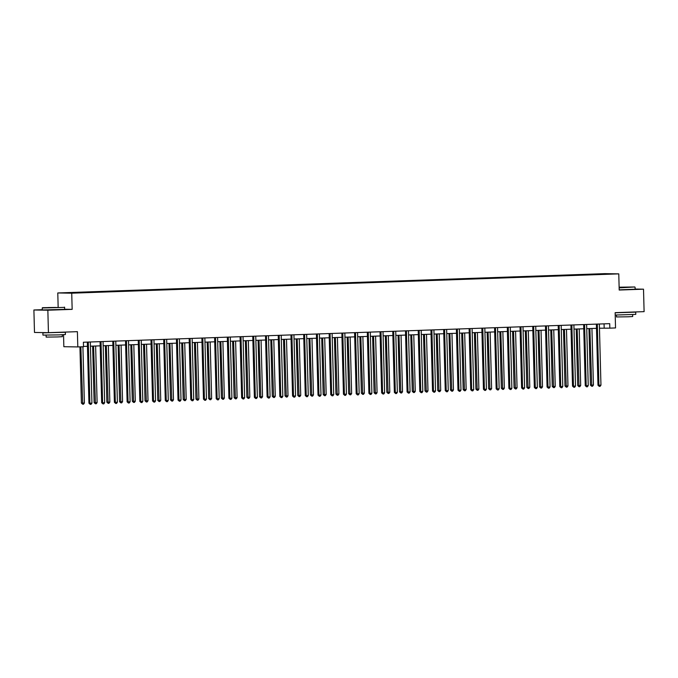 <?xml version="1.0" encoding="UTF-8"?>
<svg xmlns="http://www.w3.org/2000/svg" width="678" height="678" viewBox="0 0 678 678"><rect width="100%" height="100%" fill="white"/><g stroke="black" fill="none" stroke-linecap="round" stroke-linejoin="round"><path stroke-width="1.02" d="M63.537 334.695L63.851 346.704L77.8 346.933L83.504 346.729L83.394 342.237L609.717 323.652L609.827 328.144L615.539 327.94L615.141 312.668L644.1 311.643L643.515 289.184L635.125 289.048M42.282 309.693L33.9 309.99L34.485 332.449L48.435 332.686L47.85 310.219L72.156 309.363L71.732 293.193L57.783 292.955L58.155 307.092M71.732 293.193L618.777 273.87L604.827 273.641L57.783 292.955M33.9 309.99L47.85 310.219M606.251 273.802L64.588 292.93L606.115 274.107M77.8 346.933L77.394 331.661L48.435 332.686M618.777 273.87L619.2 290.04L643.515 289.184M599.462 328.22L609.827 328.144M83.496 346.441L87.454 346.297M90.437 346.195L100.183 345.848M103.166 345.746L112.904 345.399M115.887 345.297L125.633 344.949M128.617 344.848L138.363 344.5M141.338 344.399L151.084 344.051M154.067 343.949L163.813 343.602M166.788 343.5L176.534 343.153M179.517 343.051L189.264 342.704M192.238 342.602L201.985 342.254M204.968 342.153L214.714 341.805M217.697 341.704L227.435 341.356M230.418 341.254L240.165 340.907M243.148 340.797L252.894 340.458M255.869 340.348L265.615 340.009M268.598 339.898L278.344 339.559M281.319 339.449L291.065 339.11M294.049 339L303.795 338.661M306.778 338.551L316.516 338.212M319.499 338.102L329.245 337.763M332.228 337.652L341.975 337.313M344.949 337.203L354.696 336.864M357.679 336.754L367.425 336.415M370.4 336.305L380.146 335.966M383.129 335.856L392.876 335.517M395.85 335.407L405.597 335.068M408.58 334.957L418.326 334.618M421.309 334.508L431.047 334.169M434.03 334.059L443.776 333.712M446.76 333.61L456.506 333.262M459.481 333.161L469.227 332.813M472.21 332.712L481.956 332.364M484.931 332.262L494.677 331.915M497.66 331.813L507.407 331.466M510.39 331.364L520.128 331.017M523.111 330.915L532.857 330.567M535.84 330.466L545.578 330.118M548.561 330.017L558.308 329.669M561.291 329.567L571.037 329.22M574.012 329.118L583.758 328.771M586.741 328.669L596.487 328.322M604.064 323.855L604.174 328.05M72.156 309.363L64.749 309.236M597.326 324.415L596.386 324.398L597.979 385.231L598.92 385.24L597.326 324.415A0.898 0.814 91 0 0 597.259 324.092M600.954 385.172L600.089 386.358L599.276 386.384L598.92 385.24L600.954 385.172L599.36 324.347A0.898 0.814 91 0 1 599.411 324.016M599.276 386.384L597.979 385.231M588.953 328.593L590.436 385.104L591.377 385.121L593.42 385.045L591.936 328.483M589.894 328.559L591.733 386.257L590.436 385.104M593.42 385.045L592.555 386.231L591.733 386.257M619.141 287.591L634.794 286.98L619.124 287.192M634.794 286.98L619.141 287.862M619.133 287.336L629.311 287.125L619.133 287.447M632.328 312.066L635.727 312.134L635.786 314.38L615.2 315.041M635.727 312.134L615.141 312.795M632.642 314.617L632.693 316.524L627.998 316.796L616.514 316.948L616.471 315.041M635.074 287.243L635.125 289.218L619.2 289.837M630.599 312.126L618.378 312.558M58.062 307.49L42.502 307.693L58.062 307.49M64.698 307.38L42.231 307.973L42.282 309.948L64.749 309.363L64.418 307.117M55.757 307.448L47.977 307.558L55.757 307.448M61.952 332.203L65.351 332.271L65.41 334.525L58.893 334.89L42.943 335.11L42.884 332.864L45.79 332.635M65.351 332.271L42.884 332.864M62.266 334.754L62.317 336.669L57.622 336.941L46.146 337.093L46.096 335.178M60.223 332.262L48.011 332.678M584.597 324.864L583.656 324.847L585.25 385.68L586.19 385.697L584.597 324.864A0.898 0.814 91 0 0 584.538 324.542M588.233 385.621L587.368 386.807L586.555 386.833L586.19 385.697L588.233 385.621L586.64 324.796A0.898 0.814 91 0 1 586.682 324.465M586.555 386.833L585.25 385.68M571.876 325.313L570.927 325.296L572.52 386.129L573.469 386.146L571.876 325.313A0.898 0.814 91 0 0 571.808 324.991M575.503 386.07L574.639 387.257L573.825 387.282L573.469 386.146L575.503 386.07L573.91 325.245A0.898 0.814 91 0 1 573.961 324.915M573.825 387.282L572.52 386.129M576.232 329.042L577.707 385.553L578.648 385.57L580.69 385.494L579.207 328.932M577.173 329.008L579.012 386.706L577.707 385.553M580.69 385.494L579.826 386.68L579.012 386.706M563.503 329.491L564.986 386.002L565.927 386.019L567.969 385.943L566.486 329.381M564.443 329.457L566.283 387.155L564.986 386.002M567.969 385.943L567.105 387.13L566.283 387.155M559.147 325.762L558.206 325.745L559.799 386.579L560.74 386.596L559.147 325.762A0.898 0.814 91 0 0 559.087 325.44M562.782 386.519L561.918 387.706L561.104 387.731L560.74 386.596L562.782 386.519L561.189 325.694A0.898 0.814 91 0 1 561.231 325.364M561.104 387.731L559.799 386.579M546.426 326.211L545.476 326.194L547.07 387.028L548.019 387.045L546.426 326.211A0.898 0.814 91 0 0 546.358 325.889M550.053 386.969L549.188 388.155L548.375 388.18L548.019 387.045L550.053 386.969L548.46 326.143A0.898 0.814 91 0 1 548.51 325.813M548.375 388.18L547.07 387.028M533.696 326.66L532.755 326.643L534.349 387.477L535.289 387.494L533.696 326.66A0.898 0.814 91 0 0 533.628 326.338M537.332 387.418L536.467 388.604L535.645 388.63L535.289 387.494L537.332 387.418L535.739 326.593A0.898 0.814 91 0 1 535.781 326.262M535.645 388.63L534.349 387.477M550.782 329.94L552.256 386.452L553.197 386.468L555.24 386.392L553.756 329.83M551.722 329.906L553.562 387.613L552.256 386.452M555.24 386.392L554.375 387.579L553.562 387.613M538.052 330.389L539.535 386.901L540.476 386.918L542.51 386.841L541.036 330.279M538.993 330.356L540.832 388.062L539.535 386.901M542.51 386.841L541.646 388.028L540.832 388.062M525.323 330.839L526.806 387.35L527.747 387.367L529.789 387.291L528.306 330.728M526.264 330.805L528.111 388.511L526.806 387.35M529.789 387.291L528.925 388.477L528.111 388.511M520.967 327.11L520.026 327.093L521.619 387.926L522.56 387.943L520.967 327.11A0.898 0.814 91 0 0 520.907 326.788M524.602 387.867L523.738 389.053L522.924 389.079L522.56 387.943L524.602 387.867L523.009 327.042A0.898 0.814 91 0 1 523.06 326.711M522.924 389.079L521.619 387.926M512.602 331.288L514.077 387.799L515.026 387.816L517.06 387.74L515.585 331.178M513.543 331.254L515.382 388.96L514.077 387.799M517.06 387.74L516.195 388.926L515.382 388.96M508.246 327.559L507.305 327.55L508.898 388.375L509.839 388.392L508.246 327.559A0.898 0.814 91 0 0 508.178 327.237M511.873 388.316L511.017 389.503L510.195 389.528L509.839 388.392L511.873 388.316L510.288 327.491A0.898 0.814 91 0 1 510.331 327.16M510.195 389.528L508.898 388.375M499.872 331.737L501.356 388.248L502.296 388.265L504.339 388.189L502.856 331.627M500.813 331.703L502.661 389.409L501.356 388.248M504.339 388.189L503.474 389.375L502.661 389.409M495.516 328.008L494.576 327.999L496.169 388.825L497.11 388.841L495.516 328.008A0.898 0.814 91 0 0 495.457 327.686M499.152 388.765L498.288 389.952L497.474 389.977L497.11 388.841L499.152 388.765L497.559 327.94A0.898 0.814 91 0 1 497.61 327.61M497.474 389.977L496.169 388.825M487.151 332.186L488.626 388.697L489.575 388.714L491.609 388.638L490.126 332.076M488.092 332.152L489.931 389.858L488.626 388.697M491.609 388.638L490.745 389.825L489.931 389.858M482.795 328.457L481.855 328.449L483.448 389.274L484.389 389.291L482.795 328.457A0.898 0.814 91 0 0 482.728 328.135M486.423 389.214L485.558 390.401L484.745 390.426L484.389 389.291L486.423 389.214L484.829 328.389A0.898 0.814 91 0 1 484.88 328.059M484.745 390.426L483.448 389.274M474.422 332.635L475.905 389.147L476.846 389.164L478.888 389.087L477.405 332.525M475.363 332.601L477.202 390.308L475.905 389.147M478.888 389.087L478.024 390.274L477.202 390.308M470.066 328.906L469.125 328.898L470.718 389.723L471.659 389.74L470.066 328.906A0.898 0.814 91 0 0 470.007 328.584M473.702 389.664L472.837 390.85L472.024 390.875L471.659 389.74L473.702 389.664L472.108 328.838A0.898 0.814 91 0 1 472.151 328.508M472.024 390.875L470.718 389.723M461.701 333.084L463.176 389.596L464.116 389.613L466.159 389.536L464.676 332.974M462.642 333.051L464.481 390.757L463.176 389.596M466.159 389.536L465.294 390.723L464.481 390.757M457.345 329.355L456.396 329.347L457.989 390.172L458.938 390.189L457.345 329.355A0.898 0.814 91 0 0 457.277 329.033M460.972 390.113L460.108 391.299L459.294 391.333L458.938 390.189L460.972 390.113L459.379 329.288A0.898 0.814 91 0 1 459.43 328.957M459.294 391.333L457.989 390.172M448.972 333.534L450.455 390.045L453.438 389.994L451.955 333.423M449.912 333.5L451.751 391.206L450.455 390.045M453.438 389.994L452.573 391.172L451.751 391.206M444.615 329.813L443.675 329.796L445.268 390.621L446.209 390.638L444.615 329.813A0.898 0.814 91 0 0 444.556 329.483M448.251 390.562L447.387 391.748L446.565 391.782L446.209 390.638L448.251 390.562L446.658 329.737A0.898 0.814 91 0 1 446.7 329.406M446.565 391.782L445.268 390.621M436.242 333.983L437.725 390.494L440.708 390.443L439.225 333.873M437.191 333.949L439.03 391.655L437.725 390.494M440.708 390.443L439.844 391.621L439.03 391.655M431.894 330.262L430.945 330.245L432.539 391.07L433.479 391.087L431.894 330.262A0.898 0.814 91 0 0 431.827 329.932M435.522 391.011L434.657 392.198L433.844 392.231L433.479 391.087L435.522 391.011L433.928 330.186A0.898 0.814 91 0 1 433.979 329.855M433.844 392.231L432.539 391.07M423.521 334.432L425.004 390.943L427.979 390.892L426.504 334.322M424.462 334.398L426.301 392.104L425.004 390.943M427.979 390.892L427.115 392.07L426.301 392.104M419.165 330.711L418.224 330.695L419.818 391.52L420.758 391.537L419.165 330.711A0.898 0.814 91 0 0 419.097 330.381M422.801 391.46L421.936 392.647L421.114 392.681L420.758 391.537L422.801 391.46L421.208 330.635A0.898 0.814 91 0 1 421.25 330.305M421.114 392.681L419.818 391.52M410.792 334.881L412.275 391.392L415.258 391.342L413.775 334.779M411.732 334.847L413.58 392.554L412.275 391.392M415.258 391.342L414.394 392.52L413.58 392.554M406.436 331.161L405.495 331.144L407.088 391.969L408.029 391.986L406.436 331.161A0.898 0.814 91 0 0 406.376 330.83M410.071 391.909L409.207 393.096L408.393 393.13L408.029 391.986L410.071 391.909L408.478 331.084A0.898 0.814 91 0 1 408.529 330.754M408.393 393.13L407.088 391.969M398.071 335.33L399.545 391.842L402.529 391.791L401.045 335.229M399.011 335.296L400.851 393.003L399.545 391.842M402.529 391.791L401.664 392.969L400.851 393.003M393.715 331.61L392.774 331.593L394.367 392.418L395.308 392.435L393.715 331.61A0.898 0.814 91 0 0 393.647 331.279M397.342 392.359L396.477 393.545L395.664 393.579L395.308 392.435L397.342 392.359L395.749 331.534A0.898 0.814 91 0 1 395.799 331.203M395.664 393.579L394.367 392.418M385.341 335.779L386.824 392.291L389.808 392.24L388.325 335.678M386.282 335.746L388.13 393.452L386.824 392.291M389.808 392.24L388.943 393.418L388.13 393.452M380.985 332.059L380.044 332.042L381.638 392.867L382.578 392.884L380.985 332.059A0.898 0.814 91 0 0 380.926 331.728M384.621 392.808L383.756 393.994L382.943 394.028L382.578 392.884L384.621 392.808L383.028 331.983A0.898 0.814 91 0 1 383.07 331.661M382.943 394.028L381.638 392.867M372.62 336.229L374.095 392.74L377.078 392.689L375.595 336.127M373.561 336.195L375.4 393.901L374.095 392.74M377.078 392.689L376.214 393.867L375.4 393.901M368.264 332.508L367.323 332.491L368.908 393.316L369.857 393.333L368.264 332.508A0.898 0.814 91 0 0 368.196 332.178M371.891 393.257L371.027 394.443L370.213 394.477L369.857 393.333L371.891 393.257L370.298 332.432A0.898 0.814 91 0 1 370.349 332.11M370.213 394.477L368.908 393.316M359.891 336.678L361.374 393.189L364.357 393.138L362.874 336.576M360.832 336.644L362.671 394.35L361.374 393.189M364.357 393.138L363.493 394.325L362.671 394.35M355.535 332.957L354.594 332.94L356.187 393.765L357.128 393.782L355.535 332.957A0.898 0.814 91 0 0 355.475 332.635M359.171 393.706L358.306 394.893L357.492 394.927L357.128 393.782L359.171 393.706L357.577 332.881A0.898 0.814 91 0 1 357.62 332.559M357.492 394.927L356.187 393.765M347.17 337.127L348.645 393.638L351.628 393.587L350.145 337.025M348.111 337.093L349.95 394.799L348.645 393.638M351.628 393.587L350.763 394.774L349.95 394.799M342.814 333.406L341.865 333.39L343.458 394.215L344.407 394.232L342.814 333.406A0.898 0.814 91 0 0 342.746 333.084M346.441 394.164L345.577 395.342L344.763 395.376L344.407 394.232L346.441 394.164L344.848 333.33A0.898 0.814 91 0 1 344.899 333.008M344.763 395.376L343.458 394.215M334.44 337.576L335.924 394.088L338.898 394.037L337.424 337.474M335.381 337.542L337.22 395.249L335.924 394.088M338.898 394.037L338.042 395.223L337.22 395.249M330.084 333.856L329.144 333.839L330.737 394.664L331.678 394.681L330.084 333.856A0.898 0.814 91 0 0 330.025 333.534M333.72 394.613L332.856 395.791L332.034 395.825L331.678 394.681L333.72 394.613L332.127 333.779A0.898 0.814 91 0 1 332.169 333.457M332.034 395.825L330.737 394.664M321.711 338.025L323.194 394.537L326.177 394.486L324.694 337.924M322.66 337.991L324.499 395.698L323.194 394.537M326.177 394.486L325.313 395.672L324.499 395.698M317.355 334.305L316.414 334.288L318.007 395.113L318.948 395.13L317.355 334.305A0.898 0.814 91 0 0 317.296 333.983M320.991 395.062L320.126 396.24L319.313 396.274L318.948 395.13L320.991 395.062L319.397 334.229A0.898 0.814 91 0 1 319.448 333.907M319.313 396.274L318.007 395.113M308.99 338.475L310.465 394.986L313.448 394.935L311.973 338.373M309.931 338.441L311.77 396.147L310.465 394.986M313.448 394.935L312.583 396.121L311.77 396.147M304.634 334.754L303.693 334.737L305.286 395.562L306.227 395.579L304.634 334.754A0.898 0.814 91 0 0 304.566 334.432M308.27 395.511L307.405 396.689L306.583 396.723L306.227 395.579L308.27 395.511L306.676 334.678A0.898 0.814 91 0 1 306.719 334.356M306.583 396.723L305.286 395.562M296.261 338.924L297.744 395.435L300.727 395.384L299.244 338.822M297.201 338.89L299.049 396.596L297.744 395.435M300.727 395.384L299.862 396.571L299.049 396.596M291.904 335.203L290.964 335.186L292.557 396.011L293.498 396.028L291.904 335.203A0.898 0.814 91 0 0 291.845 334.881M295.54 395.96L294.676 397.139L293.862 397.172L293.498 396.028L295.54 395.96L293.947 335.127A0.898 0.814 91 0 1 293.998 334.805M293.862 397.172L292.557 396.011M283.54 339.373L285.014 395.893L287.997 395.833L286.514 339.271M284.48 339.339L286.319 397.045L285.014 395.893M287.997 395.833L287.133 397.02L286.319 397.045M279.183 335.652L278.243 335.635L279.836 396.461L280.777 396.477L279.183 335.652A0.898 0.814 91 0 0 279.116 335.33M282.811 396.41L281.946 397.588L281.133 397.622L280.777 396.477L282.811 396.41L281.217 335.576A0.898 0.814 91 0 1 281.268 335.254M281.133 397.622L279.836 396.461M270.81 339.822L272.293 396.342L275.276 396.283L273.793 339.72M271.751 339.788L273.59 397.494L272.293 396.342M275.276 396.283L274.412 397.469L273.59 397.494M266.454 336.102L265.513 336.085L267.107 396.91L268.047 396.927L266.454 336.102A0.898 0.814 91 0 0 266.395 335.779M270.09 396.859L269.225 398.045L268.412 398.071L268.047 396.927L270.09 396.859L268.496 336.025A0.898 0.814 91 0 1 268.539 335.703M268.412 398.071L267.107 396.91M258.089 340.271L259.564 396.791L262.547 396.732L261.064 340.17M259.03 340.237L260.869 397.944L259.564 396.791M262.547 396.732L261.683 397.918L260.869 397.944M253.733 336.551L252.784 336.534L254.377 397.359L255.326 397.376L253.733 336.551A0.898 0.814 91 0 0 253.665 336.229M257.36 397.308L256.496 398.495L255.682 398.52L255.326 397.376L257.36 397.308L255.767 336.474A0.898 0.814 91 0 1 255.818 336.152M255.682 398.52L254.377 397.359M245.36 340.72L246.843 397.24L249.826 397.181L248.343 340.619M246.3 340.687L248.14 398.393L246.843 397.24M249.826 397.181L248.962 398.367L248.14 398.393M241.004 337L240.063 336.983L241.656 397.808L242.597 397.825L241.004 337A0.898 0.814 91 0 0 240.944 336.678M244.639 397.757L243.775 398.944L242.961 398.969L242.597 397.825L244.639 397.757L243.046 336.924A0.898 0.814 91 0 1 243.088 336.602M242.961 398.969L241.656 397.808M232.639 341.17L234.113 397.689L237.097 397.63L235.613 341.068M233.579 341.136L235.419 398.842L234.113 397.689M237.097 397.63L236.232 398.817L235.419 398.842M228.283 337.449L227.333 337.432L228.927 398.257L229.876 398.274L228.283 337.449A0.898 0.814 91 0 0 228.215 337.127M231.91 398.206L231.045 399.393L230.232 399.418L229.876 398.274L231.91 398.206L230.317 337.373A0.898 0.814 91 0 1 230.367 337.051M230.232 399.418L228.927 398.257M219.909 341.619L221.392 398.139L224.367 398.079L222.893 341.517M220.85 341.585L222.689 399.291L221.392 398.139M224.367 398.079L223.503 399.266L222.689 399.291M215.553 337.898L214.612 337.881L216.206 398.706L217.146 398.723L215.553 337.898A0.898 0.814 91 0 0 215.485 337.576M219.189 398.656L218.324 399.842L217.502 399.867L217.146 398.723L219.189 398.656L217.596 337.822A0.898 0.814 91 0 1 217.638 337.5M217.502 399.867L216.206 398.706M207.18 342.068L208.663 398.588L209.604 398.605L211.646 398.528L210.163 341.966M208.121 342.034L209.968 399.74L208.663 398.588M211.646 398.528L210.782 399.715L209.968 399.74M202.824 338.347L201.883 338.33L203.476 399.156L204.417 399.173L202.824 338.347A0.898 0.814 91 0 0 202.764 338.025M206.459 399.105L205.595 400.291L204.781 400.317L204.417 399.173L206.459 399.105L204.866 338.28A0.898 0.814 91 0 1 204.917 337.949M204.781 400.317L203.476 399.156M194.459 342.517L195.934 399.037L196.883 399.054L198.917 398.978L197.442 342.415M195.4 342.483L197.239 400.19L195.934 399.037M198.917 398.978L198.052 400.164L197.239 400.19M190.103 338.797L189.162 338.78L190.755 399.605L191.696 399.622L190.103 338.797A0.898 0.814 91 0 0 190.035 338.475M193.73 399.554L192.874 400.74L192.052 400.766L191.696 399.622L193.73 399.554L192.145 338.729A0.898 0.814 91 0 1 192.188 338.398M192.052 400.766L190.755 399.605M181.729 342.966L183.213 399.486L184.153 399.503L186.196 399.427L184.713 342.865M182.67 342.932L184.518 400.639L183.213 399.486M186.196 399.427L185.331 400.613L184.518 400.639M177.373 339.246L176.433 339.229L178.026 400.062L178.967 400.071L177.373 339.246A0.898 0.814 91 0 0 177.314 338.924M181.009 400.003L180.145 401.19L179.331 401.215L178.967 400.071L181.009 400.003L179.416 339.178A0.898 0.814 91 0 1 179.458 338.847M179.331 401.215L178.026 400.062M169.008 343.415L170.483 399.935L171.432 399.952L173.466 399.876L171.983 343.314M169.949 343.39L171.788 401.088L170.483 399.935M173.466 399.876L172.602 401.062L171.788 401.088M164.652 339.695L163.712 339.678L165.296 400.512L166.246 400.52L164.652 339.695A0.898 0.814 91 0 0 164.584 339.373M168.28 400.452L167.415 401.639L166.602 401.664L166.246 400.52L168.28 400.452L166.686 339.627A0.898 0.814 91 0 1 166.737 339.297M166.602 401.664L165.296 400.512M156.279 343.865L157.762 400.384L158.703 400.401L160.745 400.325L159.262 343.763M157.22 343.839L159.059 401.537L157.762 400.384M160.745 400.325L159.881 401.512L159.059 401.537M151.923 340.144L150.982 340.127L152.575 400.961L153.516 400.969L151.923 340.144A0.898 0.814 91 0 0 151.864 339.822M155.559 400.901L154.694 402.088L153.881 402.113L153.516 400.969L155.559 400.901L153.965 340.076A0.898 0.814 91 0 1 154.008 339.746M153.881 402.113L152.575 400.961M143.558 344.314L145.033 400.834L145.973 400.851L148.016 400.774L146.533 344.212M144.499 344.288L146.338 401.986L145.033 400.834M148.016 400.774L147.151 401.961L146.338 401.986M139.202 340.593L138.253 340.576L139.846 401.41L140.795 401.418L139.202 340.593A0.898 0.814 91 0 0 139.134 340.271M142.829 401.351L141.965 402.537L141.151 402.562L140.795 401.418L142.829 401.351L141.236 340.526A0.898 0.814 91 0 1 141.287 340.195M141.151 402.562L139.846 401.41M130.829 344.771L132.312 401.283L133.252 401.3L135.286 401.223L133.812 344.661M131.769 344.738L133.608 402.435L132.312 401.283M135.286 401.223L134.43 402.41L133.608 402.435M126.472 341.042L125.532 341.026L127.125 401.859L128.066 401.868L126.472 341.042A0.898 0.814 91 0 0 126.413 340.72M130.108 401.8L129.244 402.986L128.422 403.012L128.066 401.868L130.108 401.8L128.515 340.975A0.898 0.814 91 0 1 128.557 340.644M128.422 403.012L127.125 401.859M118.099 345.221L119.582 401.732L120.523 401.749L122.565 401.673L121.082 345.11M119.048 345.187L120.887 402.885L119.582 401.732M122.565 401.673L121.701 402.859L120.887 402.885M113.751 341.492L112.802 341.475L114.396 402.308L115.336 402.317L113.751 341.492A0.898 0.814 91 0 0 113.684 341.17M117.379 402.249L116.514 403.435L115.701 403.461L115.336 402.317L117.379 402.249L115.785 341.424A0.898 0.814 91 0 1 115.836 341.093M115.701 403.461L114.396 402.308M105.378 345.67L106.861 402.181L107.802 402.198L109.836 402.122L108.361 345.56M106.319 345.636L108.158 403.334L106.861 402.181M109.836 402.122L108.972 403.308L108.158 403.334M101.022 341.941L100.081 341.924L101.675 402.757L102.615 402.774L101.022 341.941A0.898 0.814 91 0 0 100.954 341.619M104.658 402.698L103.793 403.885L102.971 403.91L102.615 402.774L104.658 402.698L103.064 341.873A0.898 0.814 91 0 1 103.107 341.543M102.971 403.91L101.675 402.757M92.649 346.119L94.132 402.63L95.073 402.647L97.115 402.571L95.632 346.009M93.589 346.085L95.437 403.783L94.132 402.63M97.115 402.571L96.251 403.757L95.437 403.783M88.293 342.39L87.352 342.373L88.945 403.207L89.886 403.224L88.293 342.39A0.898 0.814 91 0 0 88.233 342.068M91.928 403.147L91.064 404.334L90.25 404.359L89.886 403.224L91.928 403.147L90.335 342.322A0.898 0.814 91 0 1 90.386 341.992M90.25 404.359L88.945 403.207M79.936 346.856L81.402 403.079L82.352 403.096L84.386 403.02L82.911 346.755M80.877 346.822L82.708 404.232L81.402 403.079M84.386 403.02L83.521 404.207L82.708 404.232"/></g></svg>
